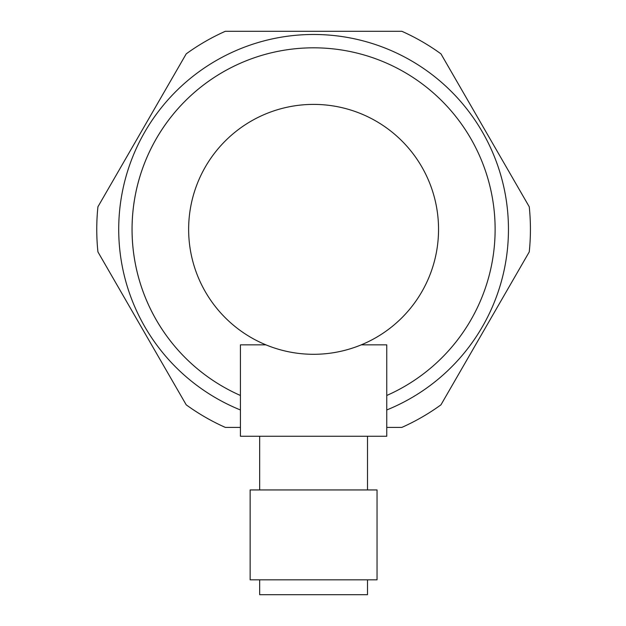 <?xml version="1.0" encoding="UTF-8"?>
<svg xmlns="http://www.w3.org/2000/svg" width="626" height="626" viewBox="0 0 626 626"><rect width="100%" height="100%" fill="white"/><g stroke="black" fill="none" stroke-linecap="round" stroke-linejoin="round"><path stroke-width="0.94" d="M240.423 427.394L225.297 427.394A216.839 216.839 0 0 1 186.219 404.834L97.93 251.91A216.839 216.839 0 0 1 97.93 206.783L186.219 53.859A216.839 216.839 0 0 1 225.297 31.3L401.876 31.3A216.839 216.839 0 0 1 440.954 53.859L529.252 206.783A216.839 216.839 0 0 1 529.252 251.91L440.954 404.834A216.839 216.839 0 0 1 401.876 427.394L386.751 427.394M240.423 409.967A194.874 194.874 0 0 1 313.587 34.477A194.874 194.874 0 0 1 386.751 409.967M132.063 229.351A181.524 181.524 0 0 1 313.587 47.819A181.524 181.524 0 0 1 386.751 395.475A181.524 181.524 0 0 0 313.587 47.819A181.524 181.524 0 0 0 240.423 395.475A181.524 181.524 0 0 1 132.063 229.351M188.637 229.351A124.957 124.957 0 0 1 313.587 104.393A124.957 124.957 0 0 1 438.544 229.351A124.957 124.957 0 0 1 313.587 354.3A124.957 124.957 0 0 1 188.637 229.351M265.933 344.856L240.423 344.856L240.423 436.259L386.751 436.259L386.751 344.856L361.249 344.856M367.501 579.825L367.501 594.7L259.673 594.7L259.673 579.825M377.04 489.939L250.142 489.939L250.142 579.825L377.04 579.825L377.04 489.939M367.501 436.259L367.501 489.939M259.673 436.259L259.673 489.939"/></g></svg>
